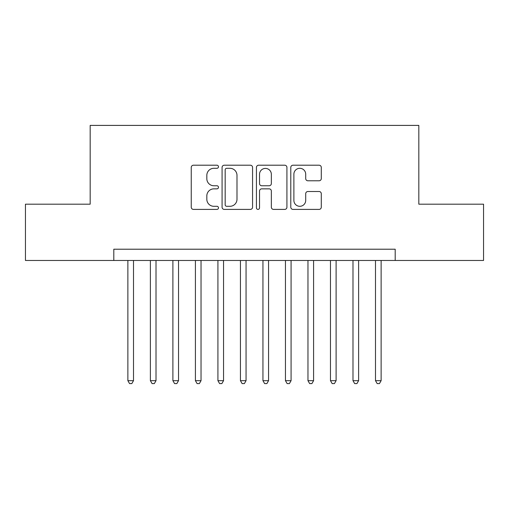 <?xml version="1.0" encoding="UTF-8"?>
<svg xmlns="http://www.w3.org/2000/svg" width="509" height="509" viewBox="0 0 509 509"><rect width="100%" height="100%" fill="white"/><g stroke="black" fill="none" stroke-linecap="round" stroke-linejoin="round"><path stroke-width="0.76" d="M218.482 166.755A1.546 1.546 0 0 0 216.936 165.209L193.458 165.209A2.208 2.208 0 0 0 191.25 167.416L191.25 207.188A2.208 2.208 0 0 0 193.458 209.403L216.936 209.403A1.546 1.546 0 0 0 218.482 207.857A1.546 1.546 0 0 0 216.936 206.304L213.901 206.304A7.069 7.069 0 0 1 206.826 199.235L206.826 195.92A7.069 7.069 0 0 1 213.901 188.852L216.936 188.852A1.546 1.546 0 0 0 218.482 187.306A1.546 1.546 0 0 0 216.936 185.76L213.901 185.76A7.069 7.069 0 0 1 206.826 178.684L206.826 175.37A7.069 7.069 0 0 1 213.901 168.301L216.936 168.301A1.546 1.546 0 0 0 218.482 166.755M319.073 180.784A2.208 2.208 0 0 0 321.287 178.576L321.287 167.416A2.208 2.208 0 0 0 319.073 165.209L292.999 165.209A2.208 2.208 0 0 0 290.792 167.416L290.792 207.188A2.208 2.208 0 0 0 292.999 209.403L319.073 209.403A2.208 2.208 0 0 0 321.287 207.188L321.287 193.713A2.208 2.208 0 0 0 319.073 191.505L307.92 191.505A2.208 2.208 0 0 0 305.705 193.713L305.705 200.393A5.911 5.911 0 0 1 299.795 206.304A5.911 5.911 0 0 1 293.884 200.393L293.884 174.212A5.911 5.911 0 0 1 299.795 168.301A5.911 5.911 0 0 1 305.705 174.212L305.705 178.576A2.208 2.208 0 0 0 307.92 180.784L319.073 180.784M113.806 260.468L25.45 260.468L25.45 204.185L90.169 204.185L90.169 125.399L418.831 125.399L418.831 204.185L483.55 204.185L483.55 260.468L395.194 260.468L395.194 249.213L113.806 249.213L113.806 260.468L395.194 260.468M252.566 167.416A2.208 2.208 0 0 0 250.358 165.209L224.284 165.209A2.208 2.208 0 0 0 222.077 167.416L222.077 207.188A2.208 2.208 0 0 0 224.284 209.403L250.358 209.403A2.208 2.208 0 0 0 252.566 207.188L252.566 167.416M258.642 165.209L284.716 165.209A2.208 2.208 0 0 1 286.923 167.416L286.923 207.188A2.208 2.208 0 0 1 284.716 209.403L273.556 209.403A2.208 2.208 0 0 1 271.348 207.188L271.348 191.06A2.208 2.208 0 0 0 269.14 188.852L261.734 188.852A2.208 2.208 0 0 0 259.526 191.06L259.526 207.857A1.546 1.546 0 0 1 257.98 209.403A1.546 1.546 0 0 1 256.434 207.857L256.434 167.416A2.208 2.208 0 0 1 258.642 165.209M226.715 168.301A1.546 1.546 0 0 0 225.169 169.847L225.169 204.758A1.546 1.546 0 0 0 226.715 206.304L229.915 206.304A7.069 7.069 0 0 0 236.99 199.235L236.99 175.37A7.069 7.069 0 0 0 229.915 168.301L226.715 168.301M271.348 174.326A5.911 5.911 0 0 0 265.437 168.415A5.911 5.911 0 0 0 259.526 174.326L259.526 183.545A2.208 2.208 0 0 0 261.734 185.76L269.14 185.76A2.208 2.208 0 0 0 271.348 183.545L271.348 174.326M127.874 260.468L127.874 380.675L133.504 380.675L133.504 260.468M133.504 380.675L131.812 383.601L129.566 383.601L127.874 380.675M150.384 260.468L150.384 380.675L156.015 380.675L156.015 260.468M156.015 380.675L154.329 383.601L152.076 383.601L150.384 380.675M172.895 260.468L172.895 380.675L178.525 380.675L178.525 260.468M178.525 380.675L176.839 383.601L174.587 383.601L172.895 380.675M195.411 260.468L195.411 380.675L201.036 380.675L201.036 260.468M201.036 380.675L199.35 383.601L197.098 383.601L195.411 380.675M217.922 260.468L217.922 380.675L223.546 380.675L223.546 260.468M223.546 380.675L221.86 383.601L219.608 383.601L217.922 380.675M240.433 260.468L240.433 380.675L246.057 380.675L246.057 260.468M246.057 380.675L244.371 383.601L242.119 383.601L240.433 380.675M262.943 260.468L262.943 380.675L268.567 380.675L268.567 260.468M268.567 380.675L266.881 383.601L264.629 383.601L262.943 380.675M285.454 260.468L285.454 380.675L291.078 380.675L291.078 260.468M291.078 380.675L289.392 383.601L287.14 383.601L285.454 380.675M307.964 260.468L307.964 380.675L313.589 380.675L313.589 260.468M313.589 380.675L311.902 383.601L309.65 383.601L307.964 380.675M330.475 260.468L330.475 380.675L336.105 380.675L336.105 260.468M336.105 380.675L334.413 383.601L332.161 383.601L330.475 380.675M352.985 260.468L352.985 380.675L358.616 380.675L358.616 260.468M358.616 380.675L356.924 383.601L354.671 383.601L352.985 380.675M375.496 260.468L375.496 380.675L381.126 380.675L381.126 260.468M381.126 380.675L379.434 383.601L377.188 383.601L375.496 380.675"/></g></svg>

